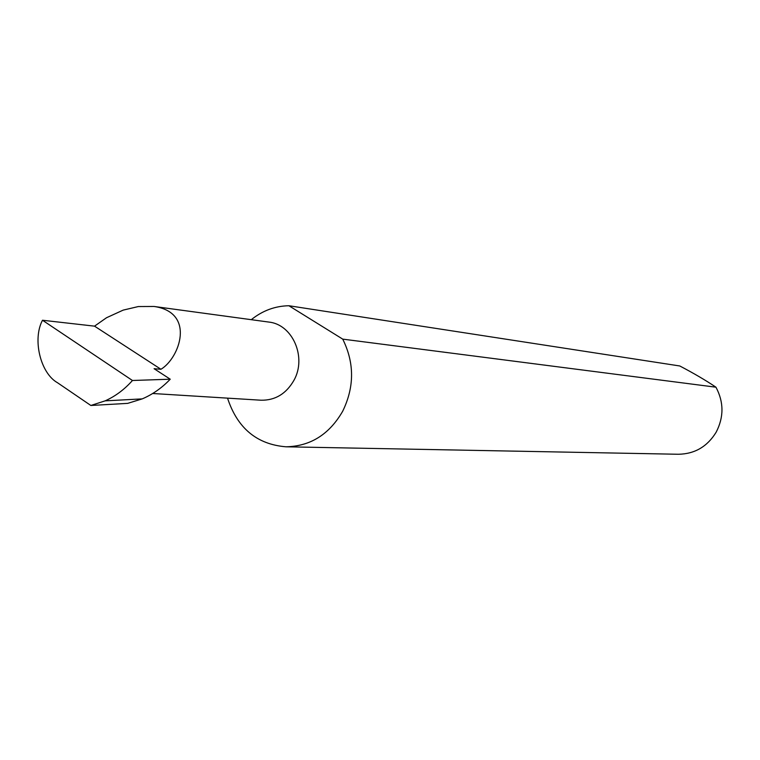 <?xml version="1.0" encoding="UTF-8"?>
<svg xmlns="http://www.w3.org/2000/svg" width="760" height="760" viewBox="0 0 760 760"><rect width="100%" height="100%" fill="white"/><g stroke="black" fill="none" stroke-linecap="round" stroke-linejoin="round"><path stroke-width="1.14" d="M160.939 369.274C179.645 358.159 195.89 312.445 154.071 306.47L138.31 306.555L123.177 310.118L106.523 317.737L94.534 326.154L160.939 369.274L154.081 368.704L170.24 379.202L132.458 380.494L42.493 320.245C32.291 339.292 40.404 373.207 57.532 382.755L90.848 405.479L105.146 400.852L142.225 398.886C152.636 394.44 161.975 387.885 170.24 379.202M154.071 306.47L268.698 322.05C292.562 324.292 306.992 357.285 293.94 380.323C286.159 393.832 275.187 400.463 261.012 400.216L152.684 393.499M227.534 398.135C237.405 428.174 256.87 444.391 285.931 446.794L678.366 454.262C694.735 453.976 707.341 446.614 716.176 432.164C723.957 417.069 723.881 402.078 715.948 387.191C705.85 380.38 693.794 373.312 679.801 365.978L288.895 305.738C275.063 306.005 262.523 310.65 251.284 319.684M285.931 446.794C310.346 446.32 329.27 434.463 342.684 411.245C354.492 386.963 354.512 362.928 342.731 339.131L715.948 387.191M90.848 405.479L127.68 403.37L142.225 398.886M105.146 400.852C115.349 396.283 124.45 389.49 132.458 380.494M42.493 320.245L94.534 326.154M288.895 305.738L342.731 339.131"/></g></svg>
